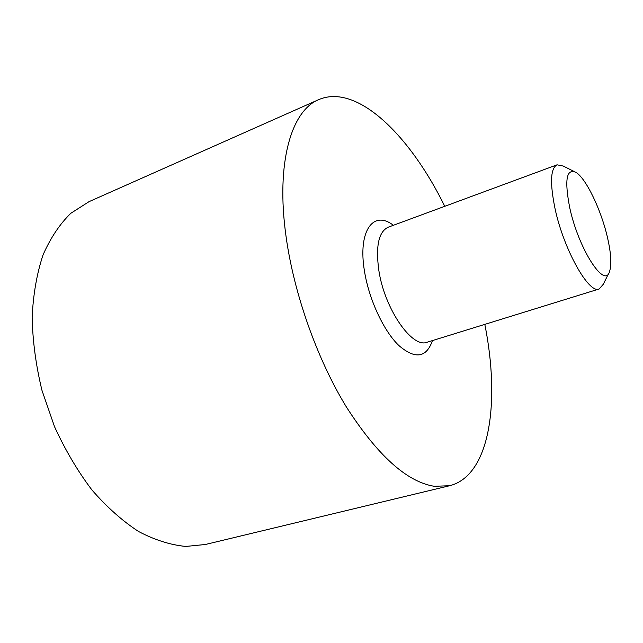 <?xml version="1.0" encoding="UTF-8"?>
<svg xmlns="http://www.w3.org/2000/svg" width="643" height="643" viewBox="0 0 643 643"><rect width="100%" height="100%" fill="white"/><g stroke="black" fill="none" stroke-linecap="round" stroke-linejoin="round"><path stroke-width="0.96" d="M444.763 206.307C410.25 135.866 357.211 83.011 318.695 99.641C291.504 110.596 275.662 162.317 286.031 236.319C293.867 293.513 317.047 358.963 346.32 406.874C377.529 455.461 406.858 481.937 434.306 486.301L449.658 485.722C490.344 475.49 500.278 401.28 484.814 324.369M318.695 99.641L89.031 201.653L70.81 213.299C59.751 224.085 50.5 237.958 43.049 254.901C36.876 273.46 33.243 294.213 32.15 317.16C32.648 340.975 35.92 365.361 41.948 390.301L54.51 426.639C65.16 449.923 77.618 471.014 91.869 489.894C106.834 507.094 122.419 520.967 138.631 531.536C154.842 540.032 170.572 544.999 185.811 546.437L205.326 544.5L449.658 485.722M608.696 273.259L603.335 284.222L599.18 288.972C588.98 294.357 563.758 249.717 555.046 208.678C549.797 182.958 550.472 168.337 557.063 164.817L563.252 166.055L574.183 171.504M569.811 208.091C578.684 249.227 604.79 289.31 609.556 271.499C611.798 264.498 611.059 252.972 607.338 236.913C601.028 209.618 585.99 178.28 575.935 172.372C566.379 168.185 564.345 180.088 569.811 208.091M432.466 340.573C426.389 357.902 415.161 359.525 398.764 345.452C383.582 330.799 368.937 299.373 364.485 271.217C357.629 230.708 373.479 209.674 393.363 225.299M557.063 164.817L388.195 227.204C378.647 231.753 375.528 246.173 378.848 270.454C384.578 309.082 412.292 348.819 427.209 342.205L599.18 288.972"/></g></svg>
